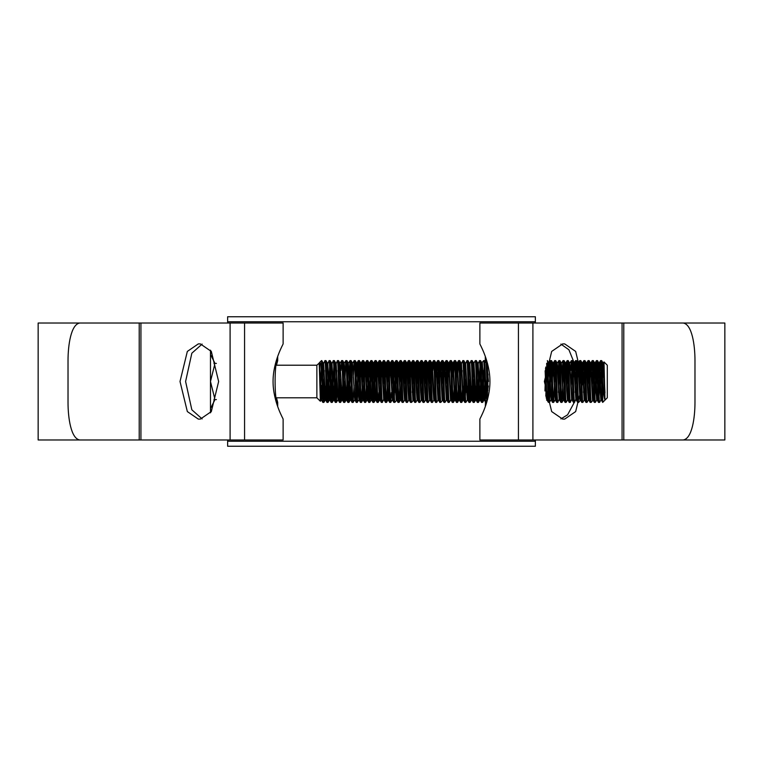 <?xml version="1.0" encoding="UTF-8"?>
<svg xmlns="http://www.w3.org/2000/svg" width="763" height="763" viewBox="0 0 763 763"><rect width="100%" height="100%" fill="white"/><g stroke="black" fill="none" stroke-linecap="round" stroke-linejoin="round"><path stroke-width="1.14" d="M227.632 441.233L535.368 441.233L535.368 446.241L227.632 446.241L227.632 439.974M535.368 441.233L535.368 439.974M535.368 323.026L535.368 321.767L227.632 321.767L227.632 316.759L535.368 316.759L535.368 321.767M227.632 323.026L227.632 321.767M210.474 412.831L210.474 350.169M211.132 411.858L210.474 408.634L214.651 400.279L213.983 399.583L216.387 399.583M277.694 406.517L277.694 402.387L276.464 397.79L316.874 397.79L320.355 401.271L319.211 362.873L319.211 364.094L319.773 362.311L321.471 360.613L322.835 402.387L321.5 400.089L319.449 362.873L316.874 365.21L316.874 397.79M277.694 402.387C274.241 403.684 274.232 359.325 277.694 360.613L276.464 365.21L316.874 365.21M319.211 364.094L319.773 362.311C320.365 362.005 320.927 365.143 321.471 371.705M321.271 369.445L320.355 401.271M603.781 364.781L604 361.948L607.291 365.21L607.291 397.79L602.703 402.387L602.703 381.5L601.654 360.613L600.576 360.641L599.937 370.484M603.447 362.911L604.019 361.939L604.964 399.936C604.153 398.381 603.399 392.239 602.703 381.5M324.809 385.191L323.884 402.387C323.188 403.665 322.491 359.335 321.795 360.613L321.471 360.613M326.097 385.191L325.191 400.127L323.14 362.911L321.795 360.613M323.884 402.387L322.835 402.387M604.964 399.936L602.999 362.911L601.654 360.613M600.615 360.613C601.301 359.335 602.007 403.665 602.703 402.387L601.358 400.089L599.308 362.873L598.783 362.873L598.154 370.484M600.91 400.089L599.565 402.387C598.869 403.665 598.173 359.335 597.477 360.613L596.399 360.641L594.863 396.398M601.397 400.127L600.872 400.127L600.176 390.809L598.821 362.911L597.477 360.613M599.565 402.387L598.488 402.359L597.181 400.089L595.13 362.873L594.224 377.809M598.526 402.387C597.83 403.665 597.124 359.335 596.437 360.613M596.733 400.089L595.388 402.387C594.692 403.665 593.995 359.335 593.299 360.613L592.222 360.641L591.583 370.484M597.219 400.127L596.695 400.127L595.998 390.809L594.644 362.911L593.299 360.613M595.388 402.387L594.31 402.359L593.004 400.089L590.953 362.873L590.047 377.809M594.348 402.387C593.652 403.665 592.956 359.335 592.26 360.613M593.042 400.127L591.211 402.387C590.514 403.665 589.818 359.335 589.122 360.613L588.044 360.641L587.157 377.809M592.517 400.127L590.467 362.911L589.122 360.613M591.211 402.387L590.133 402.359L588.826 400.089L586.776 362.873L585.87 377.809M590.171 402.387C589.475 403.665 588.778 359.335 588.082 360.613M588.378 400.089L587.033 402.387C586.337 403.665 585.641 359.335 584.944 360.613L583.867 360.641L583.228 370.484M588.826 400.089L588.34 400.127L587.644 390.809L586.289 362.911L584.944 360.613M587.033 402.387L585.955 402.359L584.649 400.089L582.598 362.873L581.692 377.809M585.994 402.387C585.297 403.665 584.601 359.335 583.905 360.613M584.2 400.089L582.856 402.387C582.159 403.665 581.463 359.335 580.767 360.613L579.689 360.641L578.802 377.809M585.316 392.516L584.687 400.127L584.162 400.127L582.112 362.911L580.767 360.613M582.856 402.387L581.778 402.359L580.471 400.089L578.421 362.873L577.515 377.809M581.816 402.387C581.12 403.665 580.424 359.335 579.727 360.613M580.471 400.089L578.678 402.387C577.982 403.665 577.286 359.335 576.59 360.613L575.521 360.641L574.873 370.484M579.985 400.127L577.934 362.911L576.59 360.613M578.678 402.387L577.639 402.387L576.294 400.089L574.243 362.873L573.337 377.809M577.639 402.387C576.942 403.665 576.246 359.335 575.55 360.613M576.075 398.668L574.501 402.387C573.805 403.665 573.108 359.335 572.412 360.613L571.344 360.641L570.695 370.484M575.846 400.089L573.757 362.911L572.412 360.613M574.501 402.387L573.461 402.387L572.116 400.089L569.808 364.332M573.461 402.387C572.765 403.665 572.069 359.335 571.373 360.613M571.897 398.668L570.323 402.387C569.627 403.665 568.931 359.335 568.235 360.613L567.167 360.641L566.27 377.809M571.668 400.089L569.58 362.911L568.235 360.613M570.323 402.387L569.284 402.387L567.939 400.089L565.888 362.873L564.982 377.809M569.284 402.387C568.588 403.665 567.891 359.335 567.195 360.613M567.491 400.089L566.146 402.387C565.459 403.665 564.754 359.335 564.057 360.613L562.989 360.641L562.093 377.809M567.939 400.089L567.453 400.127L566.756 390.809L565.402 362.911L564.057 360.613M566.146 402.387L565.106 402.387L563.762 400.089L561.454 364.332M565.106 402.387C564.41 403.665 563.714 359.335 563.018 360.613M563.542 366.602L561.969 402.387C561.282 403.665 560.576 359.335 559.88 360.613L558.812 360.641L557.915 377.809M562.007 402.359L563.313 400.089L561.225 362.911L559.88 360.613M561.969 402.387L560.929 402.387L559.584 400.089L557.276 364.332M560.929 402.387C560.233 403.665 559.537 359.335 558.84 360.613M559.365 398.668L557.801 402.387C557.104 403.665 556.399 359.335 555.712 360.613L554.634 360.641L553.986 370.484M559.136 400.089L557.047 362.911L555.712 360.613M557.801 402.387L556.752 402.387L555.407 400.089L553.356 362.873L552.45 377.809M556.752 402.387C556.055 403.665 555.359 359.335 554.663 360.613M555.187 366.602L553.623 402.387C552.927 403.665 552.221 359.335 551.535 360.613L550.457 360.641L548.921 396.398M555.187 398.668L552.87 362.911L551.535 360.613M553.623 402.387L552.574 402.387L551.229 400.089L549.179 362.873L548.654 362.873L548.034 370.484M552.574 402.387C551.878 403.665 551.182 359.335 550.485 360.613M551.01 366.602L549.446 402.387C548.75 403.665 548.044 359.335 547.357 360.613M549.446 402.387L548.368 402.359L546.651 363.293M488.358 385.973L486.374 398.486L484.734 360.641L483.618 360.641L481.825 362.873M485.745 402.387C485.049 403.665 484.352 359.335 483.656 360.613M484.181 366.602L482.607 402.387C481.911 403.665 481.215 359.335 480.518 360.613L479.45 360.641L477.915 364.332M484.82 385.191L483.914 400.127L481.863 362.911L480.518 360.613M482.607 402.387L481.567 402.387L480.223 400.089L478.134 362.911M481.567 402.387C480.871 403.665 480.175 359.335 479.479 360.613M480.003 366.602L478.43 402.387C477.733 403.665 477.037 359.335 476.341 360.613L475.301 360.613L473.957 362.911L473.089 377.809M480.642 385.191L479.736 400.127L477.686 362.911L476.341 360.613M478.43 402.387L477.39 402.387L476.045 400.089L473.957 362.911M477.39 402.387C476.694 403.665 475.998 359.335 475.301 360.613M475.177 385.191L474.252 402.387C473.565 403.665 472.86 359.335 472.163 360.613L471.095 360.641L469.56 364.332M476.465 385.191L475.559 400.127L473.508 362.911L472.163 360.613M474.252 402.387L473.213 402.387L471.868 400.089L469.779 362.911M473.213 402.387C472.516 403.665 471.82 359.335 471.124 360.613M471 385.191L470.075 402.387C469.388 403.665 468.682 359.335 467.986 360.613L466.918 360.641L465.382 364.332M472.287 385.191L471.381 400.127L469.331 362.911L467.986 360.613M470.075 402.387L469.035 402.387L467.69 400.089L465.602 362.911M469.035 402.387C468.339 403.665 467.643 359.335 466.946 360.613M468.11 385.191L467.242 400.089L465.897 402.387C465.211 403.665 464.505 359.335 463.809 360.613L462.74 360.641L461.205 364.332M467.242 400.089L465.153 362.911L463.809 360.613M465.897 402.387L464.858 402.387L463.513 400.089L461.424 362.911M464.858 402.387C464.162 403.665 463.465 359.335 462.769 360.613M462.645 385.191L461.729 402.387C461.033 403.665 460.327 359.335 459.641 360.613L458.563 360.641L457.666 377.809M463.933 385.191L463.027 400.127L460.976 362.911L459.641 360.613M461.729 402.387L460.68 402.387L459.336 400.089L457.285 362.873L456.379 377.809M460.68 402.387C459.984 403.665 459.288 359.335 458.592 360.613M458.468 385.191L457.552 402.387C456.856 403.665 456.15 359.335 455.463 360.613L454.386 360.641L453.499 377.809M460.003 392.516L459.374 400.127L458.849 400.127L456.799 362.911L455.463 360.613M457.552 402.387L456.503 402.387L455.158 400.089L453.108 362.873L452.201 377.809M456.503 402.387C455.807 403.665 455.11 359.335 454.414 360.613M454.29 385.191L453.375 402.387C452.678 403.665 451.973 359.335 451.286 360.613L450.208 360.641L449.321 377.809M453.403 402.359L454.71 400.089L452.621 362.911L451.286 360.613M453.375 402.387L452.325 402.387L450.99 400.089L448.93 362.873L448.024 377.809M452.325 402.387C451.629 403.665 450.933 359.335 450.237 360.613M451.41 385.191L450.532 400.089L449.197 402.387C448.501 403.665 447.805 359.335 447.108 360.613L446.031 360.641L445.382 370.484M450.532 400.089L448.444 362.911L447.108 360.613M449.197 402.387L448.148 402.387L446.813 400.089L444.753 362.873L443.847 377.809M448.148 402.387C447.452 403.665 446.756 359.335 446.059 360.613M447.232 385.191L446.355 400.089L445.02 402.387C444.324 403.665 443.627 359.335 442.931 360.613L441.853 360.641L441.205 370.484M446.355 400.089L444.266 362.911L442.931 360.613M445.02 402.387L443.971 402.387L442.635 400.089L440.575 362.873L439.669 377.809M443.971 402.387C443.274 403.665 442.578 359.335 441.882 360.613M442.664 400.127L440.842 402.387C440.146 403.665 439.45 359.335 438.754 360.613L437.676 360.641L437.027 370.484M442.149 400.127L440.089 362.911L438.754 360.613M440.842 402.387L439.793 402.387L438.458 400.089L436.398 362.873L435.492 377.809M439.793 402.387C439.097 403.665 438.401 359.335 437.704 360.613M438 400.089L436.665 402.387C435.969 403.665 435.272 359.335 434.576 360.613L433.498 360.641L432.85 370.484M439.116 392.516L438.487 400.127L437.972 400.127L435.911 362.911L434.576 360.613M436.665 402.387L435.616 402.387L434.281 400.089L432.22 362.873L431.314 377.809M435.616 402.387C434.92 403.665 434.223 359.335 433.527 360.613M433.823 400.089L432.487 402.387C431.791 403.665 431.095 359.335 430.399 360.613L429.321 360.641L428.434 377.809M434.309 400.127L433.794 400.127L433.098 390.809L431.734 362.911L430.399 360.613M432.487 402.387L431.438 402.387L430.103 400.089L428.043 362.873L427.137 377.809M431.438 402.387C430.742 403.665 430.046 359.335 429.35 360.613M429.645 400.089L428.31 402.387C427.614 403.665 426.918 359.335 426.221 360.613L425.144 360.641L424.257 377.809M430.132 400.127L429.617 400.127L428.92 390.809L427.557 362.911L426.221 360.613M428.31 402.387L427.261 402.387L425.926 400.089L423.875 362.873L422.969 377.809M427.261 402.387C426.565 403.665 425.868 359.335 425.172 360.613M425.468 400.089L424.133 402.387C423.436 403.665 422.74 359.335 422.044 360.613L420.966 360.641L420.079 377.809M425.964 400.127L425.439 400.127L424.743 390.809L423.379 362.911L422.044 360.613M424.133 402.387L423.084 402.387L421.748 400.089L419.698 362.873L418.792 377.809M423.084 402.387C422.397 403.665 421.691 359.335 420.995 360.613M421.3 400.089L419.955 402.387C419.259 403.665 418.563 359.335 417.866 360.613L416.789 360.641L415.902 377.809M421.748 400.089L421.262 400.127L420.566 390.809L419.211 362.911L417.866 360.613M419.955 402.387L418.906 402.387L417.571 400.089L415.52 362.873L414.614 377.809M418.906 402.387C418.219 403.665 417.514 359.335 416.817 360.613M417.123 400.089L415.778 402.387C415.082 403.665 414.385 359.335 413.689 360.613L412.611 360.641L411.724 377.809M417.609 400.127L417.084 400.127L416.388 390.809L415.034 362.911L413.689 360.613M415.778 402.387L414.7 402.359L413.393 400.089L411.343 362.873L410.437 377.809M414.738 402.387C414.042 403.665 413.336 359.335 412.649 360.613M413.432 400.127L411.6 402.387C410.904 403.665 410.208 359.335 409.512 360.613L408.434 360.641L407.547 377.809M412.907 400.127L410.856 362.911L409.512 360.613M411.6 402.387L410.523 402.359L409.216 400.089L407.165 362.873L406.259 377.809M410.561 402.387C409.865 403.665 409.159 359.335 408.472 360.613M408.768 400.089L407.423 402.387C406.727 403.665 406.03 359.335 405.334 360.613L404.256 360.641L403.369 377.809M409.254 400.127L408.73 400.127L408.033 390.809L406.679 362.911L405.334 360.613M407.423 402.387L406.345 402.359L405.039 400.089L402.988 362.873L402.082 377.809M406.383 402.387C405.687 403.665 404.981 359.335 404.295 360.613M404.59 400.089L403.245 402.387C402.549 403.665 401.853 359.335 401.157 360.613L400.079 360.641L399.192 377.809M405.077 400.127L404.552 400.127L403.856 390.809L402.502 362.911L401.157 360.613M403.245 402.387L402.168 402.359L400.861 400.089L398.811 362.873L397.904 377.809M402.206 402.387C401.51 403.665 400.813 359.335 400.117 360.613M400.632 366.602L399.068 402.387C398.372 403.665 397.676 359.335 396.979 360.613L395.902 360.641L394.366 396.398M399.097 402.359L400.413 400.089L398.324 362.911L396.979 360.613M399.068 402.387L397.99 402.359L396.684 400.089L394.633 362.873L393.727 377.809M398.028 402.387C397.332 403.665 396.636 359.335 395.94 360.613M396.722 400.127L394.891 402.387C394.194 403.665 393.498 359.335 392.802 360.613L391.724 360.641L390.837 377.809M396.197 400.127L394.147 362.911L392.802 360.613M394.891 402.387L393.813 402.359L392.506 400.089L390.456 362.873L389.55 377.809M393.851 402.387C393.155 403.665 392.459 359.335 391.762 360.613M391.39 392.516L390.713 402.387C390.017 403.665 389.321 359.335 388.625 360.613L387.547 360.641L386.66 377.809M392.277 398.668L389.969 362.911L388.625 360.613M390.713 402.387L389.635 402.359L388.329 400.089L386.278 362.873L385.372 377.809M389.674 402.387C388.977 403.665 388.281 359.335 387.585 360.613M388.109 366.602L386.536 402.387C385.84 403.665 385.143 359.335 384.447 360.613L383.379 360.641L382.482 377.809M386.574 402.359L387.881 400.089L385.792 362.911L384.447 360.613M386.536 402.387L385.496 402.387L384.151 400.089L382.101 362.873L381.195 377.809M385.496 402.387C384.8 403.665 384.104 359.335 383.407 360.613M383.932 398.668L382.358 402.387C381.662 403.665 380.966 359.335 380.27 360.613L379.201 360.641L378.305 377.809M383.703 400.089L381.614 362.911L380.27 360.613M382.358 402.387L381.319 402.387L379.974 400.089L377.923 362.873L377.017 377.809M381.319 402.387C380.623 403.665 379.926 359.335 379.23 360.613M378.858 392.516L378.181 402.387C377.494 403.665 376.788 359.335 376.092 360.613L375.024 360.641L373.489 396.398M378.219 402.359L379.526 400.089L377.437 362.911L376.092 360.613M378.181 402.387L377.141 402.387L375.797 400.089L373.746 362.873L372.84 377.809M377.141 402.387C376.445 403.665 375.749 359.335 375.053 360.613M375.577 366.602L374.004 402.387C373.317 403.665 372.611 359.335 371.915 360.613L370.847 360.641L369.311 396.398M375.835 400.127L375.31 400.127L374.614 390.809L373.26 362.911L371.915 360.613M374.004 402.387L372.964 402.387L371.619 400.089L369.569 362.873L368.663 377.809M372.964 402.387C372.268 403.665 371.571 359.335 370.875 360.613M371.4 366.602L369.826 402.387C369.139 403.665 368.434 359.335 367.737 360.613L366.669 360.641L365.773 377.809M369.864 402.359L371.171 400.089L369.082 362.911L367.737 360.613M369.826 402.387L368.787 402.387L367.442 400.089L365.391 362.873L364.485 377.809M368.787 402.387C368.09 403.665 367.394 359.335 366.698 360.613M367.222 366.602L365.658 402.387C364.962 403.665 364.256 359.335 363.57 360.613L362.492 360.641L361.595 377.809M365.687 402.359L366.993 400.089L364.905 362.911L363.57 360.613M365.658 402.387L364.609 402.387L363.264 400.089L361.214 362.873L360.308 377.809M364.609 402.387C363.913 403.665 363.217 359.335 362.52 360.613M363.045 366.602L361.481 402.387C360.785 403.665 360.079 359.335 359.392 360.613L358.314 360.641L356.779 396.398M361.509 402.359L362.816 400.089L360.727 362.911L359.392 360.613M361.481 402.387L360.432 402.387L359.087 400.089L357.036 362.873L356.13 377.809M360.432 402.387C359.735 403.665 359.039 359.335 358.343 360.613M358.868 366.602L357.303 402.387C356.607 403.665 355.911 359.335 355.215 360.613L354.137 360.641L353.25 377.809M358.868 398.668L356.55 362.911L355.215 360.613M357.303 402.387L356.254 402.387L354.919 400.089L352.601 364.332M356.254 402.387C355.558 403.665 354.862 359.335 354.166 360.613M354.042 385.191L353.126 402.387C352.43 403.665 351.733 359.335 351.037 360.613L349.959 360.641L348.424 396.398M354.69 398.668L352.372 362.911L351.037 360.613M353.126 402.387L352.077 402.387L350.742 400.089L348.424 364.332M352.077 402.387C351.381 403.665 350.684 359.335 349.988 360.613M350.513 366.602L348.949 402.387C348.252 403.665 347.556 359.335 346.86 360.613L345.782 360.641L344.247 396.398M351.161 385.191L350.255 400.127L348.195 362.911L346.86 360.613M348.949 402.387L347.899 402.387L346.564 400.089L344.247 364.332M347.899 402.387C347.203 403.665 346.507 359.335 345.811 360.613M345.687 385.191L344.771 402.387C344.075 403.665 343.379 359.335 342.682 360.613L341.605 360.641L340.956 370.484M346.984 385.191L346.078 400.127L344.018 362.911L342.682 360.613M344.771 402.387L343.722 402.387L342.387 400.089L340.069 364.332M343.722 402.387C343.026 403.665 342.329 359.335 341.633 360.613M341.509 385.191L340.594 402.387C339.897 403.665 339.201 359.335 338.505 360.613L337.427 360.641L335.892 364.332M342.806 385.191L341.9 400.127L339.84 362.911L338.505 360.613M340.594 402.387L339.545 402.387L338.209 400.089L336.121 362.911M339.545 402.387C338.848 403.665 338.152 359.335 337.456 360.613M337.332 385.191L336.416 402.387C335.72 403.665 335.024 359.335 334.328 360.613L333.25 360.641L331.714 364.332M337.98 398.668L335.663 362.911L334.328 360.613M336.416 402.387L335.367 402.387L334.032 400.089L331.943 362.911M335.367 402.387C334.671 403.665 333.975 359.335 333.278 360.613M333.803 366.602L332.239 402.387C331.543 403.665 330.846 359.335 330.15 360.613L329.072 360.641L327.537 364.332M334.452 385.191L333.545 400.127L331.485 362.911L330.15 360.613M332.239 402.387L331.19 402.387L329.854 400.089L327.766 362.911M331.19 402.387C330.503 403.665 329.797 359.335 329.101 360.613M329.626 366.602L328.061 402.387C327.365 403.665 326.669 359.335 325.973 360.613L324.895 360.641L323.359 364.332M330.274 385.191L329.368 400.127L327.317 362.911L325.973 360.613M328.061 402.387L327.012 402.387L325.677 400.089L323.588 362.911M327.012 402.387C326.326 403.665 325.62 359.335 324.924 360.613M601.13 366.602L600.491 385.191M599.689 377.809L599.041 396.398M596.952 366.602L596.065 392.516M592.775 366.602L592.136 385.191M588.597 366.602L587.71 392.516M584.42 366.602L583.533 392.516M580.252 366.602L579.603 385.191M576.075 366.602L575.178 392.516M571.897 366.602L571.249 385.191M567.72 366.602L567.071 385.191M559.365 366.602L558.468 392.516M546.833 366.602L545.803 396.121M545.764 367.041L544.954 390.971M488.082 373.984L487.423 393.517M487.156 370.484L486.269 396.398M482.979 370.484L482.092 396.398M478.554 377.809L477.915 396.398M474.376 377.809L473.737 396.398M470.199 377.809L469.56 396.398M466.822 385.191L466.575 392.516M466.021 377.809L465.382 396.398M462.092 370.484L461.844 377.809M446.584 366.602L445.935 385.191M442.406 366.602L441.758 385.191M438.229 366.602L437.581 385.191M429.874 366.602L429.226 385.191M425.697 366.602L424.81 392.516M421.519 366.602L420.632 392.516M417.342 366.602L416.455 392.516M413.164 366.602L412.278 392.516M408.987 366.602L408.348 385.191M404.81 366.602L404.171 385.191M396.455 366.602L395.568 392.516M392.277 366.602L391.638 385.191M383.932 366.602L383.284 385.191M379.755 366.602L379.106 385.191M340.718 377.809L340.069 396.398M336.779 370.484L335.892 396.398M332.363 377.809L331.714 396.398M328.185 377.809L327.537 396.398M324.246 370.484L323.359 396.398M604.964 392.926L603.485 362.873L602.961 362.873L602.331 370.484M603.218 364.332L602.579 377.809M600.576 360.641L599.27 362.911L598.402 377.809M571.63 400.127L572.116 400.089M564.429 392.516L563.762 400.089M560.252 392.516L559.584 400.089M556.074 392.516L555.407 400.089M551.897 392.516L551.229 400.089M548.921 364.332L548.273 377.809M547.72 392.516L547.061 400.089L545.526 368.271M487.9 390.456L486.994 367.251M485.068 392.516L484.4 400.089L482.35 362.873M480.89 392.516L480.223 400.089M476.713 392.516L476.045 400.089M472.535 392.516L471.868 400.089M468.358 392.516L467.69 400.089M464.181 392.516L463.513 400.089M455.826 392.516L455.158 400.089M451.648 392.516L450.99 400.089M446.326 400.127L446.813 400.089M387.842 400.127L388.329 400.089M384.819 392.516L384.151 400.089M380.642 392.516L379.974 400.089M371.133 400.127L371.619 400.089M368.109 392.516L367.442 400.089M362.778 400.127L363.264 400.089M359.755 392.516L359.087 400.089M355.577 392.516L354.919 400.089M351.4 392.516L350.742 400.089M347.222 392.516L346.564 400.089M343.045 392.516L342.387 400.089M338.867 392.516L338.209 400.089M334.69 392.516L334.032 400.089M330.513 392.516L329.854 400.089M326.335 392.516L325.677 400.089M322.167 392.516L321.5 400.089M594.644 362.911L593.976 370.484M590.467 362.911L589.799 370.484M586.289 362.911L585.622 370.484M582.112 362.911L581.444 370.484M577.934 362.911L577.267 370.484M573.757 362.911L573.089 370.484M569.58 362.911L568.912 370.484M565.402 362.911L564.734 370.484M561.225 362.911L560.557 370.484M557.047 362.911L556.38 370.484M552.87 362.911L552.212 370.484M551.01 398.668L548.654 362.873M546.833 398.668L546.68 399.831M546.27 398.219L545.125 370.761M487.49 393.155L486.222 363.922M478.172 362.873L477.648 362.873L477.018 370.484M473.508 362.911L473.995 362.873M469.331 362.911L468.663 370.484M465.153 362.911L465.64 362.873M460.976 362.911L461.462 362.873M459.755 385.191L458.887 400.089L457.581 402.359M456.799 362.911L456.14 370.484M455.578 385.191L454.939 398.668M452.621 362.911L451.963 370.484M448.444 362.911L447.786 370.484M444.266 362.911L443.608 370.484M440.089 362.911L439.431 370.484M435.911 362.911L435.253 370.484M431.734 362.911L431.076 370.484M427.557 362.911L426.899 370.484M423.379 362.911L422.721 370.484M419.211 362.911L418.544 370.484M415.034 362.911L414.366 370.484M410.856 362.911L410.189 370.484M406.679 362.911L406.011 370.484M402.502 362.911L401.834 370.484M398.324 362.911L397.657 370.484M394.147 362.911L393.479 370.484M389.969 362.911L389.302 370.484M385.792 362.911L385.124 370.484M381.614 362.911L380.947 370.484M377.437 362.911L376.769 370.484M373.26 362.911L372.592 370.484M369.082 362.911L368.415 370.484M367.861 385.191L367.222 398.668M364.905 362.911L364.247 370.484M363.684 385.191L363.045 398.668M360.727 362.911L360.069 370.484M356.55 362.911L355.892 370.484M352.372 362.911L351.714 370.484M348.195 362.911L347.537 370.484M344.018 362.911L343.36 370.484M339.84 362.911L340.327 362.873M335.663 362.911L336.149 362.873M321.919 385.191L321.013 400.127L319.211 364.59M211.141 351.142L210.474 354.366L214.651 362.721L213.983 363.417L214.651 364.79L210.474 381.5L214.651 398.21L213.983 399.583M213.983 363.417L216.387 363.417M485.306 406.517L485.554 401.529M488.501 381.49L487.233 368.415M485.306 402.387C488.759 403.684 488.768 359.316 485.306 360.613L485.306 356.483M479.879 439.974L479.879 419.097C479.488 419.307 489.951 401.92 489.941 381.567C489.97 361.052 479.488 343.731 479.879 343.903L479.879 323.026L724.85 323.026L724.85 439.974L479.879 439.974M38.15 439.974L38.15 323.026L139.219 323.026L79.819 323.026C70.978 324.246 68.021 345.105 68.021 360.613L68.021 402.387C68.012 417.962 70.997 438.763 79.819 439.974L139.219 439.974L139.219 323.026L283.121 323.026L283.121 343.903C283.512 343.693 273.049 361.08 273.059 381.433C273.03 401.948 283.512 419.269 283.121 419.097L283.121 439.974L38.15 439.974M202.119 344.084L191.837 353.212L185.6 381.5L191.837 409.788L202.119 418.916M560.881 418.916L567.596 414.805L574.32 402.387M576.113 367.642L568.921 349.778L560.881 344.084M564.687 419.097L575.664 411.572L582.98 381.5L575.664 351.428L564.687 343.903L562.655 343.903L551.678 351.428L544.362 381.5L551.678 411.572L562.655 419.097L564.687 419.097M198.313 343.903L187.336 351.428L180.02 381.5L187.336 411.572L198.313 419.097L200.345 419.097L211.322 411.572L218.638 381.5L211.322 351.428L200.345 343.903L198.313 343.903M694.979 402.387L694.979 360.613C694.988 345.038 692.003 324.237 683.181 323.026L623.781 323.026L623.781 439.974L683.181 439.974C692.022 438.754 694.979 417.895 694.979 402.387M532.908 439.974L532.908 323.026M622.074 439.974L622.074 323.026M518.43 439.974L518.43 323.026M244.57 439.974L244.57 323.026M140.926 439.974L140.926 323.026M230.092 439.974L230.092 323.026M595.13 362.873L594.606 362.873M590.953 362.873L590.428 362.873M586.776 362.873L586.251 362.873M582.598 362.873L582.074 362.873M578.421 362.873L577.896 362.873M576.332 400.127L575.807 400.127M574.243 362.873L573.719 362.873M570.066 362.873L569.541 362.873M565.888 362.873L565.364 362.873M563.8 400.127L563.275 400.127M561.711 362.873L561.187 362.873M559.622 400.127L559.098 400.127M557.534 362.873L557.009 362.873M555.445 400.127L554.92 400.127M553.356 362.873L552.832 362.873M551.268 400.127L550.743 400.127M547.09 400.127L546.566 400.127M484.438 400.127L483.914 400.127M480.261 400.127L479.736 400.127M476.083 400.127L475.559 400.127M471.906 400.127L471.381 400.127M469.817 362.873L469.293 362.873M467.729 400.127L467.204 400.127M463.551 400.127L463.027 400.127M457.285 362.873L456.76 362.873M455.196 400.127L454.672 400.127M453.108 362.873L452.583 362.873M451.019 400.127L450.504 400.127M448.93 362.873L448.415 362.873M444.753 362.873L444.238 362.873M440.575 362.873L440.06 362.873M436.398 362.873L435.883 362.873M432.22 362.873L431.705 362.873M428.043 362.873L427.528 362.873M423.875 362.873L423.351 362.873M419.698 362.873L419.173 362.873M415.52 362.873L414.996 362.873M411.343 362.873L410.818 362.873M407.165 362.873L406.641 362.873M402.988 362.873L402.463 362.873M400.899 400.127L400.375 400.127M398.811 362.873L398.286 362.873M394.633 362.873L394.109 362.873M392.544 400.127L392.02 400.127M390.456 362.873L389.931 362.873M386.278 362.873L385.754 362.873M384.19 400.127L383.665 400.127M382.101 362.873L381.576 362.873M380.012 400.127L379.488 400.127M377.923 362.873L377.399 362.873M373.746 362.873L373.221 362.873M369.569 362.873L369.044 362.873M367.48 400.127L366.955 400.127M365.391 362.873L364.867 362.873M361.214 362.873L360.689 362.873M359.125 400.127L358.6 400.127M357.036 362.873L356.512 362.873M354.948 400.127L354.433 400.127M352.859 362.873L352.344 362.873M350.77 400.127L350.255 400.127M348.681 362.873L348.166 362.873M346.593 400.127L346.078 400.127M344.504 362.873L343.989 362.873M342.415 400.127L341.9 400.127M338.238 400.127L337.723 400.127M334.06 400.127L333.545 400.127M331.972 362.873L331.457 362.873M329.893 400.127L329.368 400.127M327.804 362.873L327.279 362.873M325.715 400.127L325.191 400.127M323.626 362.873L323.102 362.873M321.538 400.127L321.013 400.127M554.959 400.089L553.652 402.359M550.781 400.089L549.474 402.359M548.692 362.911L547.386 360.641M486.041 362.911L484.734 360.641M483.952 400.089L482.645 402.359M479.774 400.089L478.468 402.359M475.597 400.089L474.29 402.359M471.42 400.089L470.113 402.359M463.065 400.089L461.758 402.359M392.058 400.089L390.751 402.359M375.348 400.089L374.042 402.359M358.639 400.089L357.332 402.359M354.461 400.089L353.155 402.359M350.284 400.089L348.977 402.359M346.106 400.089L344.8 402.359M341.929 400.089L340.622 402.359M337.751 400.089L336.445 402.359M333.574 400.089L332.267 402.359M329.397 400.089L328.09 402.359M325.229 400.089L323.913 402.359M321.051 400.089L320.374 401.262M596.399 360.641L595.092 362.911M592.222 360.641L590.915 362.911M588.044 360.641L586.737 362.911M583.867 360.641L582.56 362.911M579.689 360.641L578.383 362.911M575.521 360.641L574.205 362.911M571.344 360.641L570.028 362.911M567.167 360.641L565.85 362.911M562.989 360.641L561.673 362.911M558.812 360.641L557.495 362.911M554.634 360.641L553.318 362.911M550.457 360.641L549.15 362.911M548.368 402.359L547.061 400.089M485.707 402.359L484.4 400.089M458.563 360.641L457.247 362.911M454.386 360.641L453.079 362.911M450.208 360.641L448.902 362.911M446.031 360.641L444.724 362.911M441.853 360.641L440.547 362.911M437.676 360.641L436.369 362.911M433.498 360.641L432.192 362.911M429.321 360.641L428.014 362.911M425.144 360.641L423.837 362.911M420.966 360.641L419.66 362.911M416.789 360.641L415.482 362.911M412.611 360.641L411.305 362.911M408.434 360.641L407.127 362.911M404.256 360.641L402.95 362.911M400.079 360.641L398.772 362.911M395.902 360.641L394.595 362.911M391.724 360.641L390.418 362.911M387.547 360.641L386.24 362.911M383.379 360.641L382.063 362.911M379.201 360.641L377.885 362.911M375.024 360.641L373.708 362.911M370.847 360.641L369.53 362.911M366.669 360.641L365.353 362.911M362.492 360.641L361.176 362.911M358.314 360.641L357.008 362.911M354.137 360.641L352.83 362.911M349.959 360.641L348.653 362.911M345.782 360.641L344.475 362.911M341.605 360.641L340.298 362.911M277.694 360.613L277.694 356.483"/></g></svg>
